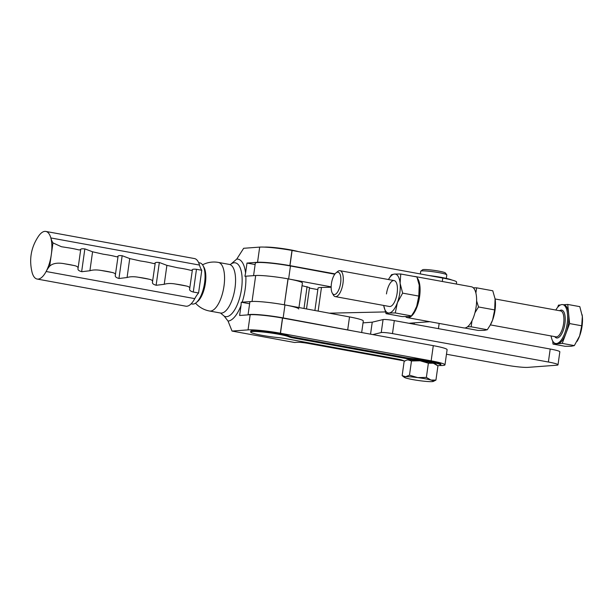 <?xml version="1.0" encoding="UTF-8"?>
<svg xmlns="http://www.w3.org/2000/svg" width="613" height="613" viewBox="0 0 613 613"><rect width="100%" height="100%" fill="white"/><g stroke="black" fill="none" stroke-linecap="round" stroke-linejoin="round"><path stroke-width="0.92" d="M446.318 278.394L446.808 274.9A13.172 1.241 -172 0 0 446.77 274.777L445.367 272.938A11.524 1.088 -172 0 0 438.663 271.099A11.524 1.088 -172 0 0 422.648 269.743L420.802 271.13A13.172 1.241 -172 0 0 420.725 271.237L420.342 273.942M446.77 274.777A13.172 1.241 -172 0 0 439.107 272.67A13.172 1.241 -172 0 0 420.802 271.13M230.572 264.395L236.756 259.084A31.439 12.482 100.3 0 1 245.575 273.099L244.901 276.248L255.69 275.513L252.043 301.489L241.246 302.224L241.032 305.45A31.439 12.482 100.3 0 1 228.044 321.074L232.036 331.066L248.05 329.886A24.696 2.322 8 0 1 280.356 333.219L431.154 360.835A23.869 2.245 8 0 1 444.977 364.85A23.869 2.245 8 0 1 439.797 365.517M231.645 263.621A27.34 10.85 100.3 0 1 232.013 263.421A27.34 10.85 100.3 0 1 234.197 262.77A27.34 10.85 100.3 0 1 241.537 288.899A27.34 10.85 100.3 0 1 226.626 316.668A27.34 10.85 100.3 0 1 224.251 316.185L220.519 313.021A24.696 9.808 -79.7 0 0 235.009 287.987A24.696 9.808 -79.7 0 0 229.392 264.433L218.389 262.425A24.696 24.696 0 0 0 202.535 264.824M404.718 361.049A19.754 1.862 8 0 1 402.565 360.306A9.877 0.927 -172 0 0 397.255 358.996L286.118 338.713A9.877 0.927 -172 0 0 278.133 337.594A19.754 1.862 8 0 1 262.157 335.365A19.754 1.862 8 0 1 250.633 332.024A19.754 1.862 8 0 1 278.233 334.185A19.754 1.862 8 0 1 288.846 336.805A9.877 0.927 -172 0 0 294.156 338.115L405.277 358.398A9.877 0.927 -172 0 0 405.3 358.406A9.877 0.927 -172 0 0 413.285 359.517A19.754 1.862 8 0 1 429.261 361.747A19.754 1.862 8 0 1 440.785 365.087A19.754 1.862 8 0 1 437.659 365.647M250.633 332.024L250.74 331.212A19.754 1.862 8 0 1 278.348 333.372A19.754 1.862 8 0 1 288.961 335.993A9.877 0.927 -172 0 0 294.271 337.303L405.392 357.586A9.877 0.927 -172 0 0 405.415 357.594A9.877 0.927 -172 0 0 413.4 358.705A19.754 1.862 8 0 1 429.376 360.934A19.754 1.862 8 0 1 440.9 364.275L440.785 365.087M264.387 247.108A19.754 1.862 8 0 1 290.095 249.782A19.754 1.862 8 0 1 298.408 251.621M429.062 275.543A19.754 1.862 8 0 1 441.122 277.344A19.754 1.862 8 0 1 451.812 280.003M202.995 265.552L203.93 267.237A19.264 7.647 100.3 0 1 205.087 285.099A19.264 7.647 100.3 0 1 197.7 301.404L196.221 302.646A20.911 8.298 -79.7 0 0 204.244 284.945A20.911 8.298 -79.7 0 0 202.995 265.552A20.911 8.298 -79.7 0 0 199.83 262.885L198.643 262.671M191.133 303.803L192.321 304.025A20.911 8.298 -79.7 0 0 193.179 304.071A20.911 8.298 -79.7 0 0 196.221 302.646M80.671 249.491L79.292 249.989L75.774 249.184A14.819 1.395 -172 0 0 67.369 247.652L61.423 246.725L52.963 242.894A29.631 11.762 100.3 0 1 50.841 237.944A24.198 9.609 -79.7 0 0 45.822 231.43A24.198 9.609 -79.7 0 0 44.833 231.377A24.198 9.609 -79.7 0 0 38.826 235.76C31.11 246.97 28.872 259.222 32.114 272.517A24.198 9.609 -79.7 0 0 37.132 279.045A24.198 9.609 -79.7 0 0 38.129 279.099A24.198 9.609 -79.7 0 0 46.121 271.505A29.631 11.762 100.3 0 1 49.691 266.126C52.925 263.184 58.059 262.433 65.085 263.881L73.491 265.414A14.819 1.395 -172 0 0 65.085 263.881M37.132 279.045L185.785 306.178A24.198 9.609 -79.7 0 0 186.773 306.232A24.198 9.609 -79.7 0 0 194.773 298.638L46.121 271.505A24.198 9.609 100.3 0 0 51.323 254.51L52.963 242.894M428.372 363.202L433.337 363.233A14.819 1.395 -172 0 0 420.104 360.781L428.372 363.202L426.372 377.424L430.97 380.06A14.819 1.395 8 0 1 433.299 381.432A14.819 1.395 8 0 1 432.081 381.623A14.819 1.395 8 0 1 419.966 380.727A14.819 1.395 8 0 1 406.741 378.275A14.819 1.395 8 0 1 404.35 377.363L402.143 375.639L405.63 376.719L409.476 375.194L411.476 360.973L407.99 359.885A14.819 1.395 -172 0 0 406.779 360.076L407.99 359.885A14.819 1.395 -172 0 1 420.104 360.781L411.476 360.973M406.189 360.314L404.143 361.417L402.143 375.639M426.372 377.424L417.744 377.608L409.476 375.194M404.35 377.363A14.819 1.395 8 0 1 405.63 376.719A14.819 1.395 -172 0 1 417.744 377.608A14.819 1.395 8 0 1 430.97 380.06L435.935 380.098L433.299 381.432M437.192 365.271L435.728 364.145A14.819 1.395 -172 0 0 433.337 363.233L437.935 365.869L435.935 380.098M192.298 269.873L191.241 270.417L188.413 269.743A14.819 1.395 -172 0 0 177.686 267.781L166.897 265.352L164.238 284.302C167.288 283.352 171.004 283.252 175.402 284.018L186.137 285.972A14.819 1.395 -172 0 0 175.402 284.018M155.135 263.092L154.078 263.636L151.258 262.962A14.819 1.395 -172 0 0 140.523 261L129.734 258.571L127.075 277.52C130.125 276.57 133.849 276.471 138.239 277.229L148.974 279.191A14.819 1.395 -172 0 0 138.239 277.229M117.972 256.303L116.922 256.855L114.095 256.18A14.819 1.395 -172 0 0 103.359 254.219L92.571 251.79L89.912 270.739C92.961 269.781 96.685 269.689 101.076 270.448L111.811 272.41A14.819 1.395 -172 0 0 101.076 270.448M45.822 231.43L194.474 258.563A24.198 9.609 -79.7 0 1 199.486 265.069L50.841 237.944A24.198 9.609 100.3 0 1 51.323 254.51L49.691 266.126M199.486 265.069A29.631 11.762 -79.7 0 0 201.777 270.272L196.474 269.299L193.287 292.026L198.581 292.991L201.777 270.272M198.581 292.991A29.631 11.762 -79.7 0 0 194.773 298.638M186.137 285.972C189.026 286.539 190.199 287.528 189.647 288.945L192.336 270.241M156.123 285.237L159.319 262.517L156.123 285.237C153.35 284.493 152.139 283.467 152.484 282.156C153.035 280.746 151.863 279.758 148.974 279.191M155.173 263.46L152.43 282.371M118.96 278.455L122.156 255.736L118.96 278.455C116.186 277.712 114.976 276.685 115.321 275.375C115.872 273.965 114.7 272.977 111.811 272.41M118.018 256.671L115.267 275.589M81.652 271.651L84.847 248.924L81.652 271.651C78.939 270.931 77.721 269.919 77.997 268.632C78.456 267.092 76.954 266.027 73.491 265.414M78.081 268.264L77.958 268.793M89.912 270.739L81.973 271.705M127.075 277.52L119.129 278.486M164.238 284.302L156.292 285.267M193.287 292.026C190.513 291.275 189.302 290.248 189.647 288.945L189.586 289.16M159.487 262.548L166.897 265.352M155.15 263.207C155.089 262.425 156.476 262.195 159.319 262.517M122.324 255.767L129.734 258.571M117.987 256.426C117.926 255.644 119.313 255.414 122.156 255.736M85.161 248.985L92.571 251.79M80.671 249.583C80.678 248.824 82.065 248.602 84.847 248.924M192.313 269.988C192.252 269.207 193.639 268.977 196.474 269.299M456.333 284.041L456.608 282.072A23.869 2.245 -172 0 0 442.785 278.049L291.987 250.441A24.696 2.322 -172 0 0 259.682 247.108L243.667 248.288L236.756 259.084M245.575 273.099L246.985 263.061L257.552 262.287A24.696 2.322 8 0 1 289.857 265.621L335.035 273.888M232.036 331.066L294.615 342.491L297.297 342.292A8.23 0.774 -172 0 1 308.048 343.395L404.189 360.888M444.977 364.85L447.107 349.671A23.869 2.245 -172 0 0 433.291 345.655L282.486 318.047A24.696 2.322 -172 0 0 250.181 314.714L239.622 315.488L241.032 305.45M298.96 307.534L302.408 283.022A24.696 2.322 -172 0 0 288.11 278.869L287.995 278.846A24.696 2.322 -172 0 0 255.69 275.513M252.043 301.489A24.696 2.322 8 0 1 284.348 304.814L288.11 278.869M255.123 264.548L246.985 263.061M306.508 308.937L309.511 287.574L302.025 285.696M249.614 303.749L241.246 302.224M298.753 308.998A24.696 2.322 -172 0 0 284.463 304.837M304.002 308.469L307.075 286.623M228.036 321.059L224.251 316.185M248.227 314.86A24.696 2.322 8 0 1 283.152 317.917L347.694 329.917A24.696 2.322 8 0 1 352.092 330.79M248.05 314.867L249.843 302.117A24.696 2.322 8 0 1 284.976 304.937L349.517 316.929A24.696 2.322 8 0 1 363.294 320.99L361.67 332.545M253.56 275.674L255.322 263.169A24.696 2.322 8 0 1 290.455 265.981L334.782 274.218M255.613 275.521A24.696 2.322 8 0 1 288.631 278.961L331.158 286.869M317.825 289.604L309.442 288.049M335.955 272.931A11.356 4.49 100.3 0 1 337.587 272.164A11.356 4.49 100.3 0 1 340.621 283.014A11.356 4.49 100.3 0 1 334.445 294.562A11.356 4.49 100.3 0 1 332.277 293.098A11.356 4.49 100.3 0 1 331.602 282.555A11.356 4.49 100.3 0 1 335.955 272.931L337.579 271.567A13.172 5.21 100.3 0 1 339.479 270.678A13.172 5.21 100.3 0 1 340.016 270.701A13.172 5.21 100.3 0 1 342.889 283.926A13.172 5.21 100.3 0 1 335.832 296.646A13.172 5.21 100.3 0 1 335.296 296.615L389.439 306.492A13.172 5.21 -79.7 0 0 397.14 293.137A13.172 5.21 -79.7 0 0 394.167 280.578A13.172 5.21 -79.7 0 0 386.466 293.934M414.127 276.44A20.911 8.268 100.3 0 1 414.894 276.486L471.42 286.792A20.911 8.268 100.3 0 1 475.987 307.787A20.911 8.268 100.3 0 1 464.777 327.978A20.911 8.268 100.3 0 1 463.926 327.932L407.392 317.626A20.911 8.268 100.3 0 1 405.507 316.63M414.894 276.486A20.911 8.268 100.3 0 1 415.622 276.708M417.338 278.095A20.911 8.268 100.3 0 1 418.794 300.891A20.911 8.268 100.3 0 1 408.243 317.672A20.911 8.268 100.3 0 1 407.392 317.626M495.082 298.837A19.754 7.808 100.3 0 1 495.105 298.983A19.754 7.808 100.3 0 1 495.319 300.631A19.754 7.808 100.3 0 1 492.576 320.109A19.754 7.808 100.3 0 1 490.385 324.89L487.304 329.733L471.152 326.79L467.573 326.744M487.304 329.733L484.278 330.369L478.056 330.422L464.685 327.986M473.305 287.788L476.63 287.834L475.887 293.006M490.377 324.89L555.914 336.836A13.172 5.21 -79.7 0 0 556.451 336.866A13.172 5.21 -79.7 0 0 563.516 324.147A13.172 5.21 -79.7 0 0 560.642 310.921L495.105 298.975L492.775 290.777L476.63 287.834M476.623 300.96L478.515 306.967L474.937 312.753M495.089 298.906L494.668 309.91L478.515 306.967M472.01 320.737L471.152 326.79M494.668 309.91L492.576 320.109L490.04 325.488M419.208 285.007A19.754 7.808 100.3 0 1 419.231 285.152A19.754 7.808 100.3 0 1 419.445 286.8A19.754 7.808 100.3 0 1 416.71 306.278A19.754 7.808 100.3 0 1 414.511 311.052L411.43 315.902L395.278 312.952L389.063 313.005A19.754 7.808 -79.7 0 0 397.37 302.753A19.754 7.808 -79.7 0 0 400.105 283.275A19.754 7.808 -79.7 0 0 394.542 274.057A19.754 7.808 -79.7 0 0 388.435 279.528L391.508 274.693L394.542 274.057L400.756 274.003L400.105 283.275L402.641 293.129L397.37 302.753L395.278 312.952M383.723 305.512L383.707 305.443A19.754 7.808 -79.7 0 0 389.063 313.005L386.037 313.641L383.753 305.711M411.43 315.902L408.404 316.538L402.189 316.592L386.037 313.641M419.231 285.145L416.909 276.946L400.756 274.003M419.223 285.076L418.794 296.079L402.641 293.129M418.794 296.079L416.71 306.278L414.166 311.657M372.811 334.583L381.24 332.553A8.23 0.774 8 0 1 392.481 333.595L548.382 362.015A16.467 1.548 8 0 1 558.014 364.804A16.467 1.548 8 0 1 556.589 365.225L527.893 367.371A16.467 1.548 8 0 1 506.346 365.156L446.463 354.237M363.034 322.867L372.237 322.177L383.071 319.565A8.23 0.774 8 0 1 394.312 320.607L550.206 349.027A16.467 1.548 8 0 1 559.838 351.824L558.014 364.804M370.551 334.169L372.237 322.177M314.89 310.492L318.032 288.148A24.696 2.322 8 0 1 321.465 287.459L331.15 287.244M429.759 321.702L408.879 323.266M329.296 313.174L385.401 311.925M551.079 335.955A19.754 7.808 -79.7 0 0 555.623 343.479A19.754 7.808 -79.7 0 0 556.435 343.525A19.754 7.808 -79.7 0 0 567.025 324.446A19.754 7.808 -79.7 0 0 562.711 304.607A19.754 7.808 -79.7 0 0 561.906 304.569A19.754 7.808 -79.7 0 0 555.807 310.04M565.929 333.48A19.754 7.808 100.3 0 1 557.623 343.74L562.244 343.395L565.929 333.48L569.607 323.572L568.665 314.002A19.754 7.808 100.3 0 1 565.929 333.48M562.711 304.607L563.906 304.822A19.754 7.808 100.3 0 1 568.665 314.002L567.722 304.439L563.508 304.753M335.296 296.615A13.172 5.21 100.3 0 1 333.319 294.953L332.277 293.098M560.443 304.983L558.474 305.128L557.661 307.328M552.704 341.05L553.003 344.085L557.623 343.74A19.754 7.808 100.3 0 1 556.819 343.694L555.623 343.479M577.071 341.357L577.415 340.751A19.754 7.808 -79.7 0 0 579.614 335.978A19.754 7.808 -79.7 0 0 582.35 316.5L581.699 325.779L579.614 335.978L574.335 345.602L571.308 346.238L565.094 346.291L553.003 344.085M582.112 314.707A19.754 7.808 100.3 0 1 582.135 314.852A19.754 7.808 100.3 0 1 582.35 316.5L579.814 306.646L567.722 304.439M562.244 343.395L574.335 345.602M569.607 323.572L581.699 325.779M245.828 276.241A31.439 12.482 100.3 0 1 242.181 302.209M220.519 313.021L209.523 311.013A24.696 9.808 -79.7 0 0 210.535 311.067A24.696 9.808 -79.7 0 0 224.006 285.98A24.696 9.808 -79.7 0 0 218.389 262.425M413.285 359.517L413.4 358.705M405.277 358.398L405.392 357.586M259.682 247.108L257.552 262.287M250.181 314.714L248.05 329.886M280.356 333.219L282.486 318.047M284.348 304.814L287.995 278.846M289.857 265.621L291.987 250.441M280.47 333.242L282.601 318.07M431.154 360.835L433.291 345.655M289.972 265.644L292.102 250.464M442.31 281.49L442.785 278.049M294.156 338.115L294.271 337.303M288.846 336.805L288.961 335.993M283.152 317.917L284.976 304.937M347.694 329.917L349.517 316.929M290.455 265.981L288.631 278.961M381.24 332.553L383.071 319.565M392.481 333.595L394.312 320.607M548.382 362.015L550.206 349.027M321.465 287.459L318.139 311.097M559.508 310.722A14.16 5.601 100.3 0 1 561.133 310.086A14.16 5.601 100.3 0 1 564.91 323.618A14.16 5.601 100.3 0 1 557.209 338.001A14.16 5.601 100.3 0 1 554.788 336.637M230.373 264.532L229.392 264.433M78.081 268.233L80.678 249.775M195.532 303.167A24.696 24.696 0 0 0 209.523 311.013M414.304 322.859L414.112 324.216M439.161 323.419L438.425 328.652M340.016 270.701L394.167 280.578"/></g></svg>

